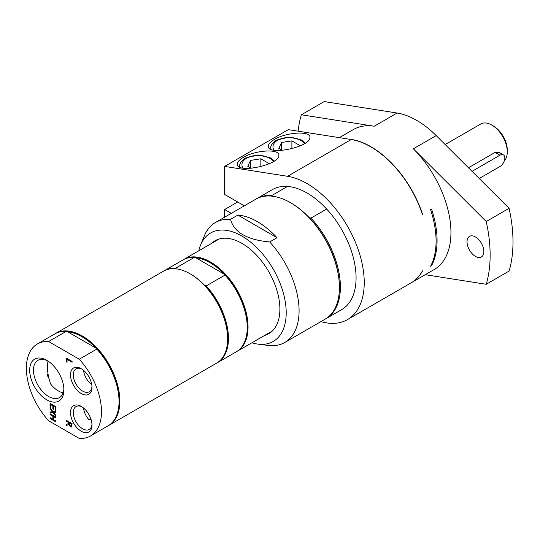 <?xml version="1.0" encoding="UTF-8"?>
<svg xmlns="http://www.w3.org/2000/svg" width="540" height="540" viewBox="0 0 540 540"><rect width="100%" height="100%" fill="white"/><g stroke="black" fill="none" stroke-linecap="round" stroke-linejoin="round"><path stroke-width="0.81" d="M83.558 408.044A13.216 7.628 60 0 0 88.763 419.492A39.683 22.91 -120 0 0 90.99 419.243M91.733 384.5A13.216 7.628 60 0 1 83.558 370.332M48.006 361.071A39.683 22.91 -120 0 0 50.74 384.163A21.512 12.42 60 0 0 63.133 392.816M251.228 168.325L247.793 166.334L250.553 160.387L260.854 158.794L268.394 163.148L267.827 164.376M250.553 160.387L250.553 167.933M260.854 166.658L260.854 158.794M282.258 150.41L278.816 148.426L281.576 142.472L291.884 140.879L299.423 145.233L298.856 146.462M281.576 142.472L281.576 150.019M291.884 148.75L291.884 140.879M422.327 214.124L422.408 214.353A80.825 46.67 -120 0 0 351.223 139.523L288.306 129.641L224.62 166.408L287.537 176.29A80.825 46.67 60 0 1 355.286 241.967A80.825 46.67 60 0 1 347.497 319.592A80.825 46.67 60 0 1 320.909 321.611M326.66 209.041L310.986 218.093A69.282 40.001 60 0 1 326.045 318.647L341.726 309.596A69.282 40.001 -120 0 0 326.66 209.041A69.282 40.001 -120 0 0 287.503 186.435A69.282 40.001 -120 0 0 272.444 189.594L256.763 198.646A69.282 40.001 60 0 1 271.829 195.487L287.503 186.435M274.421 139.455C286.416 132.104 310.716 130.694 309.906 137.396C310.912 146.988 267.334 156.148 268.333 146.131C268.427 144.018 270.459 141.791 274.421 139.455M243.398 157.369C255.393 150.019 279.693 148.608 278.876 155.311C279.882 164.903 236.304 174.056 237.31 164.045C237.404 161.933 239.429 159.705 243.398 157.369M347.497 319.592L411.183 282.825A80.825 46.67 -120 0 0 422.408 270.925L422.57 270.83A80.825 46.67 -120 0 1 411.345 282.731A80.825 46.67 -120 0 1 411.264 282.778M244.33 205.821L224.62 194.441L224.62 166.408M224.62 217.208L224.62 209.527L237.681 201.98M224.62 209.527L231.269 213.368M430.569 266.207A80.825 46.67 -120 0 0 430.569 209.642L431.555 209.075A80.825 46.67 60 0 1 431.555 265.646L430.569 266.207M431.028 265.343L431.555 265.646M256.277 198.936A69.282 40.001 60 0 1 256.763 198.646M422.57 214.259A80.825 46.67 -120 0 0 348.28 139.064M411.345 282.731L434.207 269.534A80.825 46.67 -120 0 0 413.343 148.804L486.223 221.515L509.085 208.312L436.205 135.601L413.343 148.804M397.109 113.029L374.247 126.232L301.361 114.784L324.223 101.581L397.109 113.029A80.825 46.67 60 0 1 436.205 135.601M374.247 126.232A80.825 46.67 -120 0 0 353.383 129.532L339.316 137.653M475.443 236.959A11.894 6.865 60 0 1 483.212 247.442A11.894 6.865 60 0 1 481.39 256.973A11.894 6.865 60 0 1 475.443 256.385A11.894 6.865 60 0 1 467.674 245.903A11.894 6.865 60 0 1 469.496 236.372A11.894 6.865 60 0 1 475.443 236.959M425.25 274.705L486.223 284.283L509.085 271.08A136.256 78.665 -120 0 0 509.085 208.312M301.361 114.784A136.256 78.665 -120 0 0 298.121 131.186M486.223 284.283A136.256 78.665 -120 0 0 486.223 221.515M264.56 335.475A53.69 31.003 -120 0 0 268.772 333.713A53.69 31.003 -120 0 0 279.896 309.13A53.69 31.003 -120 0 0 256.459 255.096A53.69 31.003 -120 0 0 215.082 240.712A53.69 31.003 -120 0 0 211.444 243.479M251.903 342.779A62.613 36.153 -120 0 0 257.722 344.088A62.613 36.153 -120 0 0 286.2 312.775A62.613 36.153 -120 0 0 249.959 241.569A62.613 36.153 -120 0 0 200.57 245.093A62.613 36.153 -120 0 0 198.794 250.783M277.02 237.701L269.669 241.947C247.131 239.888 234.077 232.355 230.513 219.341L237.863 215.096L277.02 237.701A69.282 40.001 -120 0 0 237.863 215.096M257.722 344.088L269.669 345.654A69.282 40.001 -120 0 0 284.735 342.495A69.282 40.001 -120 0 0 269.669 241.947M230.513 219.341A69.282 40.001 -120 0 0 215.453 222.5A69.282 40.001 -120 0 0 204.329 235.892L200.57 245.093M284.735 342.495L325.067 319.207A69.282 40.001 -120 0 0 339.417 287.496A69.282 40.001 -120 0 0 290.425 202.642L290.425 202.642A69.282 40.001 -120 0 0 255.785 199.213L215.453 222.5M326.045 318.647A69.282 40.001 60 0 1 325.553 318.924M310.986 218.093L309.238 217.647A68.587 39.602 60 0 1 339.417 286.929L339.417 287.496M290.918 202.925L290.425 202.642L290.918 202.925A68.587 39.602 60 0 1 309.238 217.647M272.599 196.499L271.829 195.487M176.202 269.062L175.581 268.232L194.359 257.391L195.797 257.749A52.535 30.335 60 0 1 210.087 262.697A52.535 30.335 60 0 1 224.37 274.246L224.998 275.076L206.213 285.916L204.775 285.559A52.535 30.335 60 0 1 227.637 338.357A52.535 30.335 60 0 1 227.637 338.594M195.797 257.749L224.37 274.246A52.535 30.335 60 0 1 247.232 327.044A52.535 30.335 60 0 1 247.232 327.281M190.282 273.895A52.535 30.335 60 0 1 190.492 274.01L190.492 274.01A52.535 30.335 60 0 1 204.775 285.559M194.359 257.391A53.116 30.665 -120 0 0 183.121 259.834L164.342 270.675A53.116 30.665 60 0 1 175.581 268.232M206.213 285.916A53.116 30.665 60 0 1 217.451 362.671L236.237 351.83A53.116 30.665 -120 0 0 247.232 327.517A53.116 30.665 -120 0 0 224.998 275.076M163.937 270.918A53.116 30.665 60 0 1 164.342 270.675M217.451 362.671A53.116 30.665 60 0 1 217.046 362.9M108.452 425.601A53.116 30.665 -120 0 0 108.864 425.365L216.641 363.143A53.116 30.665 -120 0 0 227.637 338.83A53.116 30.665 -120 0 0 190.08 273.773A53.116 30.665 -120 0 0 163.525 271.148L55.748 333.369A53.116 30.665 -120 0 0 55.343 333.612M190.08 273.773L190.492 274.01L190.08 273.773M183.532 259.598A53.116 30.665 60 0 1 183.938 259.362A53.116 30.665 60 0 1 210.492 261.988A53.116 30.665 60 0 1 245.194 308.799A53.116 30.665 60 0 1 237.053 351.358A53.116 30.665 60 0 1 236.642 351.587M63.869 388.807A21.512 12.42 60 0 1 59.441 397.609A21.512 12.42 60 0 1 48.688 396.542A21.512 12.42 60 0 1 34.634 377.588A21.512 12.42 60 0 1 37.928 360.349A21.512 12.42 60 0 1 47.763 360.916M46.784 399.83A24.199 13.973 -120 0 0 63.895 389.954A24.199 13.973 -120 0 0 46.791 360.322A24.199 13.973 -120 0 0 29.68 370.197A24.199 13.973 -120 0 0 46.784 399.83M48.614 420.728L79.252 438.419A53.116 30.665 -120 0 0 90.491 435.976A53.116 30.665 -120 0 0 79.252 359.221L48.614 341.53A53.116 30.665 -120 0 0 37.375 343.973A53.116 30.665 -120 0 0 48.614 420.728M81.243 431.231A15.194 8.768 -120 0 0 91.982 425.027A15.194 8.768 -120 0 0 81.243 406.418A15.194 8.768 -120 0 0 70.504 412.621A15.194 8.768 -120 0 0 81.243 431.231M50.051 418.52L50.051 417.643L52.852 419.263L52.852 416.225L50.051 414.605L50.051 413.728L55.769 417.029L55.769 417.906L53.528 416.61L53.528 419.648L55.769 420.944L55.769 421.821L50.051 418.52L50.22 417.737M50.051 413.026L50.051 412.02L52.333 411.73L50.051 408.78L50.051 407.828L52.913 411.588L55.769 411.197L55.769 412.202L53.534 412.479L55.769 415.375L55.769 416.327L52.954 412.634L50.051 413.026L50.22 412M50.051 403.373L55.769 406.674L55.769 410.798L55.094 410.407L55.094 407.16L53.528 406.256L53.528 409.286L52.852 408.895L52.852 405.864L50.726 404.636L50.726 407.889L50.051 407.498L50.051 403.373M66.386 361.942L66.386 358.115L72.097 361.415L72.097 362.293L67.061 359.383L67.061 362.333L66.386 361.942L66.548 358.209M71.8 426.85L70.544 426.877L68.87 424.535L66.386 425.446L66.386 424.312L68.654 423.536L68.654 422.53L66.386 421.22L66.386 420.343L72.097 423.644L71.597 427.019M81.243 393.518A15.194 8.768 -120 0 0 91.982 387.315A15.194 8.768 -120 0 0 81.243 368.705A15.194 8.768 -120 0 0 70.504 374.909A15.194 8.768 -120 0 0 81.243 393.518M49.025 378.621A21.512 12.42 60 0 1 47.102 374.753L48.08 374.186M91.962 424.177A13.216 7.628 60 0 1 89.249 429.462A13.216 7.628 60 0 1 82.64 428.807A13.216 7.628 60 0 1 74.007 417.163A13.216 7.628 60 0 1 76.032 406.573A13.216 7.628 60 0 1 81.965 406.863M91.962 386.464A13.216 7.628 60 0 1 89.249 391.75A13.216 7.628 60 0 1 82.64 391.095A13.216 7.628 60 0 1 74.007 379.451A13.216 7.628 60 0 1 76.032 368.861A13.216 7.628 60 0 1 81.965 369.151M55.769 421.632L50.22 418.426M55.769 417.717L53.528 416.61M52.852 419.263L53.015 416.131L50.22 414.511L50.22 413.822M55.769 416.016L53.116 412.54L50.22 412.931M55.769 412.128L53.534 412.479M52.333 411.73L50.22 408.044M50.726 407.7L50.22 407.403L50.22 403.468M53.528 409.097L53.015 408.8L53.015 405.769L50.726 404.636M55.769 410.609L55.256 410.312L55.256 407.065L53.528 406.256M67.061 362.144L66.548 361.847M72.097 362.104L67.061 359.383M71.442 424.136L71.408 425.851L70.652 425.831L71.408 425.851L71.442 424.136L69.289 422.901L69.586 425.034L70.484 425.925L71.246 425.945L70.484 425.925M71.604 424.042L69.289 422.901M71.962 426.755L70.713 426.782L69.032 424.44L66.548 425.351L66.548 424.251M68.654 423.536L68.823 422.435L66.548 421.126L66.548 420.437M48.614 341.53L66.17 331.398L67.608 331.756L96.188 348.253L96.808 349.083L79.252 359.221M119.043 401.288A52.535 30.335 -120 0 0 119.043 401.051A52.535 30.335 -120 0 0 96.188 348.253A52.535 30.335 -120 0 0 67.608 331.756M90.491 435.976L108.047 425.837A53.116 30.665 -120 0 0 119.043 401.524A53.116 30.665 -120 0 0 96.808 349.083M66.17 331.398A53.116 30.665 -120 0 0 54.931 333.841L37.375 343.973M108.864 425.365A53.116 30.665 -120 0 0 119.86 401.051A53.116 30.665 -120 0 0 96.68 347.598A53.116 30.665 -120 0 0 55.748 333.369M479.203 178.504L499.939 166.536A6.926 4.003 120 0 0 504.461 160.427A6.926 4.003 120 0 0 503.401 154.879A6.926 4.003 120 0 0 499.939 155.223L472.021 171.335M503.401 154.879L498.926 152.294L495.058 152.408L468.45 167.771M504.387 160.677A21.938 12.67 -120 0 0 507.283 151.922A21.938 12.67 -120 0 0 491.771 125.05A21.938 12.67 -120 0 0 480.803 123.964L445.163 144.544M491.771 125.05L493.405 125.996A19.629 11.333 -120 0 1 507.283 150.039L507.283 151.922M243.007 168.095A16.166 9.335 180 0 1 246.665 158.146A16.166 9.335 180 0 1 273.348 161.656M239.618 166.631A18.475 10.665 0 0 0 239.632 167.062L239.618 166.631C239.328 163.769 241.292 160.9 245.511 158.031L258.194 154.987L270.533 157.943L274.354 161.008M274.037 150.181A16.166 9.335 180 0 1 277.688 140.231A16.166 9.335 180 0 1 304.378 143.741M305.384 143.1L301.563 140.036L289.217 137.072L276.534 140.117C272.322 142.992 270.358 145.854 270.648 148.716A18.475 10.665 0 0 0 270.662 149.148M287.537 176.29L351.223 139.523M499.939 155.223L495.058 152.408M270.648 148.716L270.648 149.141M247.232 327.044L247.232 327.517M227.637 338.357L227.637 338.83M219.294 238.943L183.938 259.362M272.41 330.946L237.053 351.358M119.043 401.051L119.043 401.524"/></g></svg>
